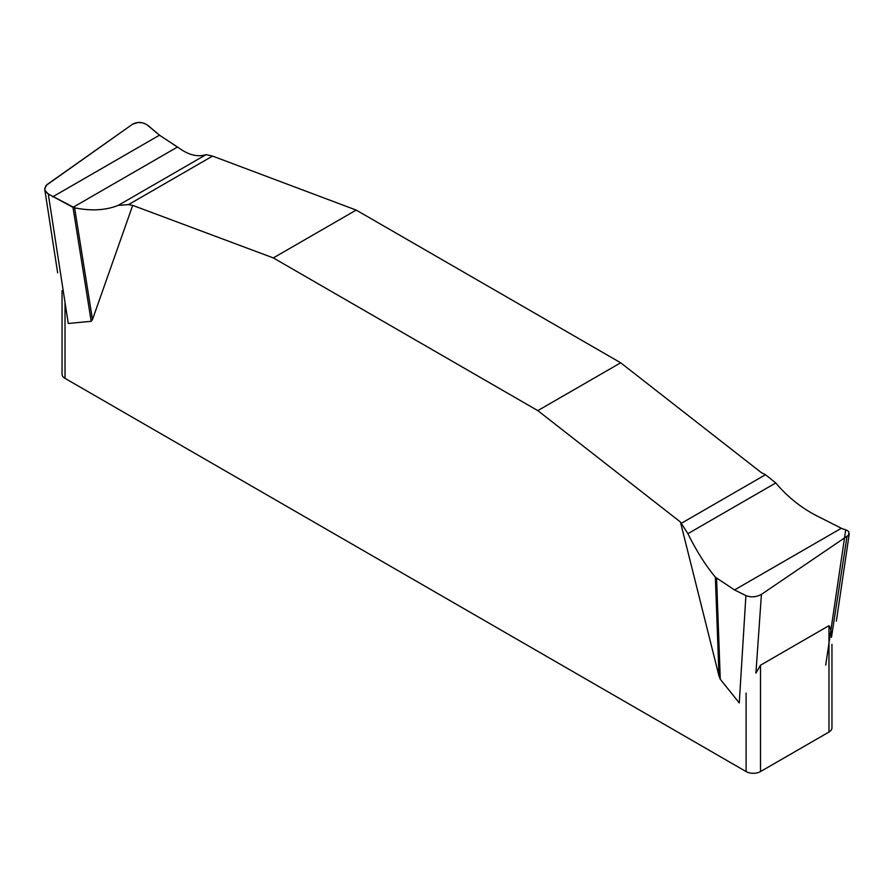 <?xml version="1.0" encoding="UTF-8"?>
<svg xmlns="http://www.w3.org/2000/svg" width="894" height="894" viewBox="0 0 894 894"><rect width="100%" height="100%" fill="white"/><g stroke="black" fill="none" stroke-linecap="round" stroke-linejoin="round"><path stroke-width="1.34" d="M745.909 595.594L739.26 702.93L720.273 679.228L718.999 676.043L715.379 577.189L734.533 589.939L745.909 595.594C751.038 597.561 756.212 597.158 761.42 594.387L848.652 535.137L848.842 531.874L847.311 530.511L841.332 528.276L819.396 517.134C802.723 509.044 788.173 497.645 775.769 482.95L765.487 474.714L761.297 472.591L620.682 362.785L356.192 210.079L212.571 156.081L206.078 154.628C197.697 157.322 188.545 155.031 178.621 147.767L159.467 135.184L148.091 125.529C142.962 121.953 137.788 121.506 132.58 124.199L47.036 184.589L44.7 188.444L45.158 190.645L48.276 194.009L74.604 207.821L92.462 319.605L91.188 321.315L68.268 323.46L48.276 194.009M718.999 676.043L680.423 521.995L537.808 410.625L273.318 257.919L132.703 205.374L92.462 319.605M831.956 644.351L831.956 727.884A10.192 5.889 0 0 1 828.973 732.041L760.503 771.567A10.192 5.889 0 0 1 746.099 771.567L65.027 378.363A10.192 5.889 0 0 1 62.044 374.195L62.044 290.673M828.973 732.041L828.973 625.677C830.839 628.448 831.666 632.349 831.454 637.366L846.964 536.702M761.42 594.387L755.922 673.081L760.503 665.203L760.503 771.567M828.973 625.677L760.503 665.203M91.188 321.315L72.984 207.352L177.425 147.052L159.467 135.184L146.504 124.411L142.559 122.847L138.179 122.444L132.58 124.199L45.918 185.572L44.734 189.237L45.84 191.797L48.276 194.009L72.984 207.352M74.604 207.821C91.277 211.185 105.827 210.358 118.231 205.352L128.512 204.603L132.703 205.374M716.575 578.351L720.273 679.228M845.724 529.784L825.732 665.08M680.423 521.995L687.922 533.673C696.303 550.693 705.455 565.198 715.379 577.189M620.682 362.785L537.808 410.625M273.318 257.919L356.192 210.079M65.027 316.878L65.027 378.363M746.099 771.567L746.099 693.073M65.027 370.038L65.027 302.496M128.512 204.603L212.571 156.081M118.231 205.352L206.078 154.628M52.668 196.848L159.467 135.184M765.487 474.714L681.429 523.247M775.769 482.95L687.922 533.673M841.332 528.276L734.533 589.939M44.778 189.506L57.652 272.871M849.244 533.908L836.348 621.162"/></g></svg>
